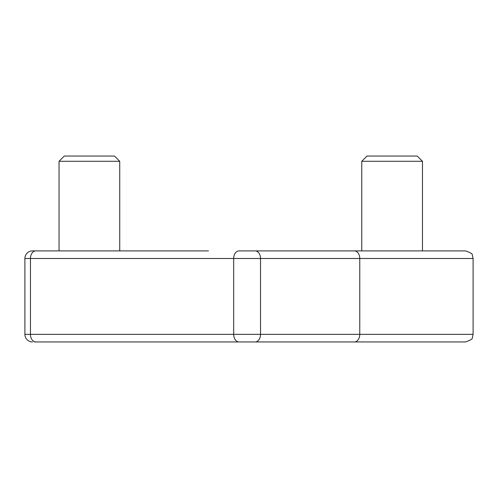 <?xml version="1.0" encoding="UTF-8"?>
<svg xmlns="http://www.w3.org/2000/svg" width="498" height="498" viewBox="0 0 498 498"><rect width="100%" height="100%" fill="white"/><g stroke="black" fill="none" stroke-linecap="round" stroke-linejoin="round"><path stroke-width="0.75" d="M144.395 341.945L34.387 341.945M292.724 341.945L337.109 341.945M473.1 334.357L472.353 337.638C472.882 338.765 470.604 340.196 465.512 341.945L35.819 341.945A7.588 5.366 90 0 1 30.453 334.357L473.1 334.357L473.1 258.487L30.453 258.487L30.453 334.357L24.9 334.357A7.588 7.588 0 0 0 32.488 341.945A7.588 7.588 0 0 1 24.9 334.357A7.588 7.588 0 0 0 32.488 341.945A7.588 7.588 0 0 1 24.9 334.357L24.9 258.487A7.588 7.588 0 0 1 32.488 250.899L208.506 250.899M239.052 341.945A7.588 5.366 90 0 1 233.693 334.357L233.693 258.487A7.588 5.366 90 0 1 239.052 250.899L465.512 250.899C470.548 252.604 472.82 254.017 472.328 255.144L473.1 258.487M361.772 161.29L367.007 156.055L417.231 156.055L422.466 161.29L361.772 161.29L361.772 250.899M59.044 161.29L64.279 156.055L114.503 156.055L119.738 161.29L59.044 161.29L59.044 250.899M354.402 341.945A7.588 5.366 90 0 0 359.768 334.357L359.768 258.487A7.588 5.366 90 0 0 354.402 250.899M255.15 341.945A7.588 5.366 90 0 0 260.516 334.357L260.516 258.487A7.588 5.366 90 0 0 255.15 250.899M35.819 250.899A7.588 5.366 90 0 0 30.453 258.487L24.9 258.487A7.588 7.588 0 0 1 32.488 250.899M422.466 161.29L422.466 250.899M119.738 161.29L119.738 250.899"/></g></svg>

